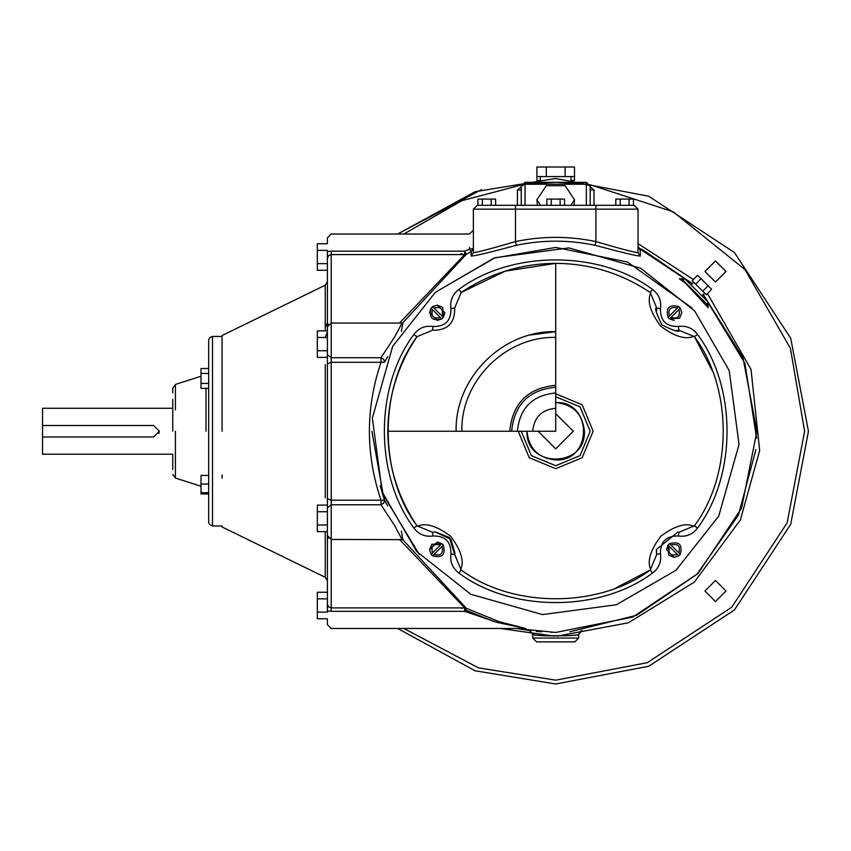 <?xml version="1.0" encoding="UTF-8"?>
<svg xmlns="http://www.w3.org/2000/svg" width="851" height="851" viewBox="0 0 851 851"><rect width="100%" height="100%" fill="white"/><g stroke="black" fill="none" stroke-linecap="round" stroke-linejoin="round"><path stroke-width="1.28" d="M431.117 308.168L432.627 306.658L443.35 317.38L441.839 318.891L431.117 308.168C428.649 317.785 432.223 321.359 441.839 318.891L440.467 317.519C433.51 319.157 430.851 316.498 432.489 309.541L431.117 308.168L429.574 312.774L437.233 320.433L441.839 318.891M437.233 305.115L432.627 306.658L433.999 308.03C440.956 306.392 443.616 309.051 441.977 316.008L443.35 317.38L442.648 307.36L437.233 305.115L444.892 312.774L443.35 317.38M432.627 555.831L431.117 554.32L441.839 543.598L443.35 545.108L432.627 555.831C442.243 558.299 445.818 554.724 443.35 545.108L441.977 546.48C443.616 553.437 440.956 556.097 433.999 554.458L432.627 555.831M429.574 549.714L431.117 554.32L432.489 552.948C430.851 545.991 433.51 543.332 440.467 544.97L441.839 543.598L431.819 544.3L429.574 549.714L437.233 542.055L441.839 543.598M680.289 554.32L678.779 555.831L668.056 545.108L669.567 543.598L680.289 554.32C682.757 544.704 679.183 541.13 669.567 543.598L670.939 544.97C677.896 543.332 680.555 545.991 678.917 552.948L680.289 554.32M674.173 557.373L678.779 555.831L677.407 554.458C670.45 556.097 667.79 553.437 669.429 546.48L668.056 545.108L668.758 555.129L674.173 557.373L666.514 549.714L668.056 545.108M433.01 306.392L433.861 305.892M678.779 306.658L680.289 308.168L669.567 318.891L668.056 317.38L678.779 306.658C669.163 304.19 665.588 307.764 668.056 317.38L669.429 316.008C667.79 309.051 670.45 306.392 677.407 308.03L678.779 306.658M670.939 317.519L669.567 318.891L679.587 318.189L681.832 312.774L680.289 308.168L678.917 309.541C680.555 316.498 677.896 319.157 670.939 317.519M674.173 320.433L669.567 318.891M532.726 431.244C534.088 417.288 541.747 409.629 555.703 408.267M518.259 431.244L387.822 431.244C388.067 396.811 397.789 365.292 416.979 336.688L432.414 330.252C447.562 330.539 454.998 323.103 454.711 307.956L461.146 292.521C489.75 273.331 521.269 263.608 555.703 263.363L555.703 431.244L518.259 431.244L529.226 457.721L555.703 468.688L582.18 457.721L593.147 431.244L582.18 404.768L555.703 393.8M461.88 431.244C460.572 381.142 505.6 336.113 555.703 337.421M530.184 335.007L555.703 331.677C502.537 330.284 454.742 378.078 456.136 431.244M555.703 387.205C528.96 389.822 514.281 404.502 511.664 431.244M517.408 431.244C519.684 407.991 532.449 395.226 555.703 392.949M538.098 431.244L555.703 448.849L573.308 431.244L555.703 413.639M387.822 431.244C388.067 465.678 397.789 497.197 416.979 525.801C378.61 474.39 378.61 388.099 416.979 336.688L432.414 330.252C447.562 330.539 454.998 323.103 454.711 307.956L461.146 292.521L505.132 271.161L555.703 263.363C590.137 263.608 621.655 273.331 650.26 292.521C652.696 292.638 641.601 300.616 660.748 326.22C686.342 345.336 694.31 334.262 694.427 336.688L712.468 371.174M526.982 431.244C525.407 468.284 585.999 468.284 584.424 431.244C582.595 413.926 573.021 404.353 555.703 402.523C592.743 400.949 592.743 461.54 555.703 459.965C538.385 458.136 528.811 448.562 526.982 431.244M555.703 396.779L580.074 406.874L590.168 431.244L580.074 455.615L555.703 465.71L531.332 455.615L521.237 431.244L531.332 455.615L555.703 465.71L580.074 455.615L590.168 431.244L580.074 406.874L555.703 396.779M675.151 330.56L678.992 330.252C679.758 332.698 674.088 330.943 661.993 324.965C656.004 312.86 654.238 307.19 656.695 307.956L650.26 292.521L656.695 307.956L660.461 308.647C661.557 300.637 658.865 294.212 652.419 289.351C599.827 250.109 511.579 250.109 458.987 289.351C452.541 294.212 449.849 300.637 450.945 308.647C451.168 320.763 445.222 326.71 433.106 326.486C425.096 325.39 418.671 328.082 413.809 334.528C374.568 387.12 374.568 475.369 413.809 527.96C418.671 534.407 425.096 537.098 433.106 536.002C445.222 535.779 451.168 541.725 450.945 553.841C449.849 561.851 452.541 568.277 458.987 573.138L461.146 569.968L454.711 554.533L461.146 569.968C458.71 569.862 469.805 561.873 450.658 536.268C425.064 517.153 417.086 528.226 416.979 525.801L432.414 532.237L435.01 531.939L450.945 539.247L454.923 553.033L454.711 554.533L449.413 537.534L435.35 531.928M461.146 569.968C512.557 608.337 598.849 608.337 650.26 569.968L615.773 588.009M458.987 573.138C511.579 612.38 599.827 612.38 652.419 573.138C658.865 568.277 661.557 561.851 660.461 553.841C660.238 541.725 666.184 535.779 678.3 536.002C686.31 537.098 692.735 534.407 697.597 527.96L694.427 525.801L678.992 532.237L694.427 525.801C694.31 528.237 686.332 517.142 660.738 536.29C641.611 561.873 652.685 569.862 650.26 569.968L656.695 554.533L656.451 549.448L677.885 532.066L678.758 532.194M694.427 525.801C732.796 474.39 732.796 388.099 694.427 336.688L678.992 330.252L678.3 326.486C666.184 326.71 660.238 320.763 660.461 308.647M656.376 550.81L656.483 553.022M656.632 554.15L660.461 553.841M656.695 307.956L656.387 311.945M435.382 292.276L392.683 346.325L372.366 418.064L382.205 491.963L416.735 551.565L470.784 594.264L542.523 614.582L616.422 604.742L676.024 570.213L718.723 516.163L739.04 444.424L729.201 370.525L694.671 310.923L640.622 268.225L568.883 247.907L494.984 257.747L435.382 292.276L493.942 258.119L555.703 247.428L627.464 262.012L692.023 307.934M208.676 373.461L201.017 373.461L201.017 368.494L208.676 368.494L208.686 339.921L209.867 337.507L212.505 336.464L212.505 526.024L212.505 431.244M208.676 383.418L201.017 383.418L201.017 373.461M208.676 474.103L208.676 340.294L208.676 522.195L208.676 388.386L201.017 388.386L201.017 383.418M208.676 493.995L201.017 493.995L201.017 475.432L208.676 475.432M212.505 510.175L212.505 526.024L209.293 524.29L208.676 522.408L208.676 492.665L201.017 492.665M208.676 484.049L201.017 484.049M327.39 531.63L317.338 531.63L317.338 505.1L327.39 505.1L327.39 511.728L317.338 511.728M327.39 533.609L327.39 525.003L317.338 525.003M317.338 350.761L327.39 350.761L327.39 357.388L317.338 357.388L317.338 330.858L327.39 330.858L327.39 258.385L328.507 255.694L331.22 254.587L331.22 251.183L327.39 251.577L327.39 258.385M327.39 337.485L317.338 337.485M327.39 251.577C327.39 233.802 327.39 233.802 327.39 251.577L327.39 263.64L317.338 263.64L317.338 243.737L327.39 243.737L327.39 237.855L331.22 234.025L469.539 234.025L473.369 230.196M327.39 250.364L317.338 250.364M222.079 335.507L325.242 285.191L325.242 330.858L325.242 285.191L327.39 281.745L327.39 270.267L317.338 270.267L317.338 263.64M327.39 592.222L317.338 592.222L317.338 598.849L327.39 598.849L327.39 612.124L317.338 612.124L317.338 598.849M525.62 628.463L498.973 621.624L466.369 608.295L464.646 611.305L497.122 622.421L525.79 628.463L331.22 628.463L327.39 624.634L327.39 618.751L317.338 618.751L317.338 612.124M158.914 433.436L159.35 431.234L153.606 425.5L42.55 425.5L42.55 408.278L172.753 408.278M172.753 469.539L172.753 454.211L42.55 454.211L42.55 436.988L153.606 436.988L159.35 431.244M42.55 453.987L42.55 425.5M172.753 399.353L172.753 431.244M172.753 392.949L172.753 388.088L175.412 384.439L175.412 409.905M208.676 431.553L208.676 430.872M208.676 431.244L208.676 387.056M328.422 538.215L327.39 536.63L327.39 534.268L327.39 610.912C327.39 628.687 327.39 628.687 327.39 610.912L327.39 612.124M402.044 323.061L331.22 323.061L327.39 326.89L327.39 498.718L327.39 357.388M327.39 507.887L331.22 504.781L331.22 537.768L331.22 500.197L327.39 498.718L327.39 534.268M222.079 387.599L222.079 384.312M222.079 431.244L222.079 335.507L222.079 431.244M327.39 580.744L325.242 577.297L325.242 531.63L325.242 577.297L222.079 526.982L222.079 526.024L212.505 526.024M222.079 478.177L222.079 474.89M469.539 247.396L469.539 249.173L464.646 251.183L466.369 254.194L471.167 251.832L471.199 256.023C474.167 256.151 489.197 252.577 516.28 245.301C542.566 239.801 568.84 239.801 595.126 245.301C622.209 252.566 637.239 256.14 640.207 256.023L640.25 249.673L639.144 248.843M570.83 205.304L574.499 199.794L574.021 205.304M537.385 205.304L536.907 199.794L540.576 205.304M574.499 199.794L565.096 185.699L546.31 185.699L536.907 199.794M574.499 176.582L536.907 176.582L536.907 167.009L574.499 167.009L574.499 180.412L571.021 180.412M565.096 176.582L565.096 167.009M546.31 176.582L546.31 167.009M571.021 176.582L571.021 182.327M540.385 176.582L540.385 182.327L540.385 180.412L536.907 180.412L536.907 176.582M695.661 284.17L692.182 280.692L697.597 275.277L711.67 289.351L706.256 294.765L695.661 284.17L701.075 278.756M702.692 291.202L708.106 285.787M693.799 282.309L691.097 285.021L701.926 295.85L704.639 293.148M595.126 245.301L595.913 241.578C621.241 249.003 635.282 252.673 638.037 252.587L638.037 209.133L634.208 205.304L560.128 205.304L560.128 199.081L564.543 199.081L564.543 205.304M515.493 205.304L477.198 205.304L473.369 209.133L515.493 209.133L515.493 205.304L551.278 205.304L551.278 199.081L560.128 199.081M491.197 205.304L491.197 199.081L495.612 199.081L495.612 205.304M482.347 205.304L482.347 199.081L491.197 199.081M477.932 205.304L477.932 199.081L482.347 199.081M560.128 205.304L551.278 205.304M546.863 205.304L546.863 199.081L551.278 199.081M633.474 205.304L633.474 199.081L629.059 199.081L629.059 205.304M620.209 205.304L620.209 199.081L629.059 199.081M615.794 205.304L615.794 199.081L620.209 199.081M638.527 248.045L692.352 283.766M703.181 294.595L744.923 363.303L756.624 438.286M755.922 449.509L738.37 515.227L696.863 574.404L636.633 615.284L569.862 631.793M552.661 632.272L550.703 632.229M541.853 631.814L536.215 631.346M531.215 630.793L516.653 628.463M459.731 254.587L461.657 253.555M516.28 245.301L515.493 241.578L515.493 209.133L595.913 209.133L595.913 241.578C569.106 235.972 542.3 235.972 515.493 241.578C490.165 249.003 476.124 252.673 473.369 252.587L473.369 209.133M707.862 307.179L708.192 305.392L681.555 278.756L679.353 278.873L685.246 282.926M685.172 282.851L708.255 307.732L704.096 301.775M402.555 323.029L466.369 254.194L464.646 254.587L399.502 323.061M401.874 323.976L403.257 322.816L402.076 323.061L394.619 336.953L381.003 357.707L383.833 359.462L384.524 362.228L387.716 356.633M401.385 331.369L402.789 322.976M387.748 505.93L384.524 500.26L380.11 485.613M402.789 539.513L401.385 531.12M399.502 539.428L464.646 607.901L466.369 608.295L402.555 539.46M465.348 609.986L493.867 621.538M640.08 256.279L638.037 252.587M681.555 278.756L685.427 279.373L696.512 290.436C733.179 327.103 659.844 253.768 696.512 290.436L707.606 301.552L708.192 305.392M532.726 638.037L536.555 641.867L574.851 641.867L536.555 641.867L574.851 641.867L536.555 641.867L532.726 638.037L578.68 638.037L532.726 638.037L532.726 634.367L529.471 630.58L532.726 634.367M580.956 630.857L578.68 634.357C580.148 635.899 535.63 636.75 532.981 634.399C526.971 635.729 579.946 636.665 578.68 634.357L578.68 638.037L574.851 641.867L578.68 638.037M473.369 248.375L471.167 251.832L469.539 249.173L473.369 248.375M525.067 182.327L521.237 186.156L525.067 184.241L525.067 182.327L586.339 182.327L590.168 186.156L586.339 184.241L586.339 182.327M521.237 186.156L521.237 205.304M521.237 189.986L517.408 189.986L517.408 205.304M590.168 189.986L593.998 189.986L590.168 186.88M521.237 186.88L517.408 189.986M590.168 205.304L590.168 186.156M715.468 282.011L704.936 271.48L715.468 260.949L725.999 271.48L715.468 282.011M704.936 591.009L715.468 580.478L725.999 591.009L715.468 601.54L704.936 591.009M460.317 254.587L462.114 254.172M384.524 362.228L381.003 362.292C365.536 408.257 365.536 454.232 381.003 500.197L384.524 500.26L383.833 503.026L381.003 504.781L394.619 525.535L402.034 539.428M331.22 504.781L381.003 504.781L381.003 500.197L331.22 500.197L331.22 357.707L381.003 357.707L381.003 362.292L331.22 362.292L327.39 363.771M462.114 608.316L460.317 607.901M419.373 554.544L383.216 494.793L371.887 431.244M325.242 327.486L327.39 322.827L325.242 327.486M481.443 189.656L397.63 234.025L475.103 191.698L555.703 178.497L648.739 196.241L734.424 252.524L790.707 338.209L808.45 431.244L790.707 524.28L734.424 609.965L648.739 666.248L555.703 683.991L475.103 670.79L397.63 628.463M555.703 385.29C527.79 388.013 512.472 403.331 509.749 431.244M652.419 289.351L650.26 292.521M458.987 289.351L461.146 292.521M450.945 308.647L454.711 307.956M433.106 326.486L432.414 330.252M413.809 334.528L416.979 336.688M413.809 527.96L416.979 525.801M433.106 536.002L432.414 532.237M450.945 553.841L454.711 554.533M652.419 573.138L650.26 569.968M678.3 536.002L678.992 532.237M697.597 527.96C736.838 475.369 736.838 387.12 697.597 334.528L694.427 336.688M697.597 334.528C692.735 328.082 686.31 325.39 678.3 326.486M175.412 452.583L175.412 478.049L172.753 474.401M175.412 431.244L175.412 478.049L175.412 431.244M206.006 388.386L206.006 431.244M325.242 364.654L325.242 497.835M331.22 251.183C331.22 228.951 331.22 228.951 331.22 251.183L464.646 251.183L464.646 254.587L331.22 254.587L331.22 323.54M331.22 611.305L464.646 611.305L464.646 607.901L331.22 607.901L331.22 611.305C331.22 633.538 331.22 633.538 331.22 611.305L327.39 610.912M331.22 538.949L331.22 607.901L328.507 606.795L327.39 604.104M331.22 324.72L331.22 357.707L327.39 354.601M328.422 324.274L327.39 325.859M638.037 209.133L595.913 209.133L595.913 205.304M473.369 252.587L471.199 256.023M639.101 248.843L638.037 246.205L640.25 249.673M525.067 205.304L525.067 184.241L586.339 184.241L586.339 205.304M593.998 205.304L593.998 189.986M325.242 337.198L327.39 332.081M403.831 234.025L461.944 200.666L523.408 184.433M524.865 184.241L555.703 182.327L586.541 184.241M589.871 184.688L673.109 211.75L744.976 269.576L790.419 348.367L804.62 431.244L787.143 522.865L731.711 607.252L647.324 662.684L555.703 680.162L478.496 667.886L403.831 628.463M638.037 243.641L693.363 279.511M707.436 293.584L751.007 369.345L759.677 450.477L740.37 519.982L694.299 582.127L628.421 622.783L557.341 636.112M554.363 636.122L500.207 628.463M432.723 532.183L435.01 531.939M454.923 553.033L454.764 554.224M656.664 554.384L656.536 553.501M656.398 551.991L656.451 549.448M677.885 532.066L678.896 532.215M201.017 376.248L175.412 384.439M201.017 486.24L175.412 478.049M222.079 336.464L212.505 336.464M401.874 538.513L403.257 539.672L331.22 539.428L327.39 535.598M515.919 628.463L555.788 632.442L632.782 617.071L698.033 573.457L741.593 508.175L756.901 431.159L742.997 357.76L703.277 294.499M692.448 283.67L643.101 250.024L638.42 247.843M578.68 634.357L581.978 630.57"/></g></svg>
